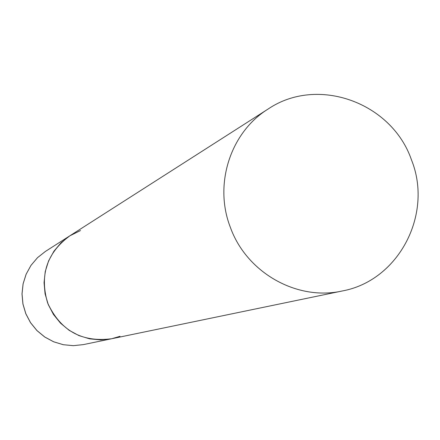 <?xml version="1.0" encoding="UTF-8"?>
<svg xmlns="http://www.w3.org/2000/svg" width="440" height="440" viewBox="0 0 440 440"><rect width="100%" height="100%" fill="white"/><g stroke="black" fill="none" stroke-linecap="round" stroke-linejoin="round"><path stroke-width="0.66" d="M120.01 336.314L111.65 338.75L100.65 339.9L89.612 338.839L78.975 335.61L69.157 330.325L60.55 323.197L53.488 314.501L48.263 304.584L45.078 293.838L44.055 282.684L45.238 271.568L48.576 260.931L53.933 251.191L61.089 242.721L69.767 235.862L80.487 230.544M45.392 251.449L69.767 235.862C46.8 252.879 39.435 275.27 47.658 303.039C60.495 330.671 81.824 342.573 111.65 338.75L83.32 344.619L73.337 345.664L63.322 344.713L53.675 341.786L44.77 337.007L36.965 330.561L30.569 322.691L25.839 313.715L22.957 303.985L22.039 293.887L23.117 283.817L26.152 274.18L31.015 265.353L37.516 257.675L45.392 251.449L37.499 257.686L30.987 265.375L26.12 274.208L23.084 283.85L22 293.915L22.919 304.007L25.795 313.731L30.525 322.702L36.916 330.561L44.721 337.013L53.631 341.792L63.288 344.713L73.315 345.67L83.32 344.619M230.34 227.282C246.527 272.701 297.027 301.186 342.221 290.989C398.767 280.737 433.395 214.104 411.466 159.857C391.754 102.449 317.504 75.548 268.142 109.01C230.434 132.297 213.582 184.316 230.34 227.282M111.65 338.75L342.221 290.989M69.767 235.862L268.142 109.01"/></g></svg>
